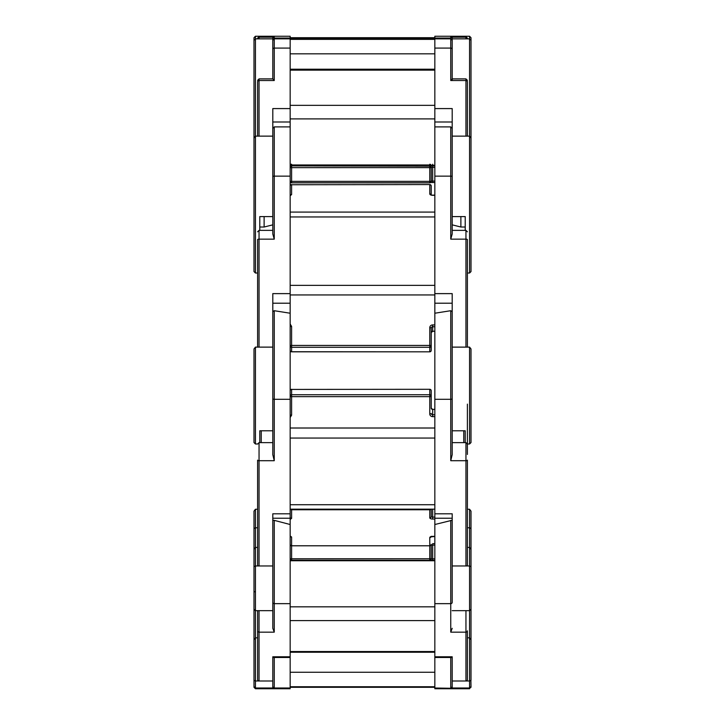 <?xml version="1.0" encoding="UTF-8"?>
<svg xmlns="http://www.w3.org/2000/svg" width="725" height="725" viewBox="0 0 725 725"><rect width="100%" height="100%" fill="white"/><g stroke="black" fill="none" stroke-linecap="round" stroke-linejoin="round"><path stroke-width="1.09" d="M471.005 82.587L471.005 180.915L471.005 37.709L471.005 180.915L471.005 37.709L469.564 36.25L434.837 36.25L469.564 36.25L469.564 38.851L471.005 40.337L471.005 183.525M253.995 180.915L253.995 138.647L253.995 180.915M253.995 37.709L253.995 85.206L253.995 37.709L253.995 85.206L253.995 37.709L255.436 36.25L290.163 36.25L290.163 688.75L259.052 688.75A1.45 1.45 180 0 1 257.792 688.007M431.221 180.172L431.221 181.377A1.45 1.45 180 0 1 429.78 182.827L291.604 182.827L429.78 182.827L429.78 164.983L291.604 164.983L291.604 164.258A1.45 1.45 0 0 0 290.218 165.309A1.45 1.45 0 0 1 291.604 164.258L290.163 164.258M272.89 37.211A1.45 1.45 0 0 1 274.249 36.259L272.799 36.25L272.799 37.211M290.163 37.7L434.837 37.7L290.163 37.7M290.163 36.25L272.799 36.25L274.249 36.25L274.249 37.211L259.052 37.211L259.052 38.851L272.799 38.851L272.799 78.889L272.799 49.354A1.45 1.26 0 0 1 274.249 48.086L290.163 48.086M259.052 36.25L272.799 36.25M290.163 181.377A1.45 1.45 0 0 0 291.604 182.827A1.45 1.45 0 0 1 290.163 181.377L431.221 181.377L431.221 167.366L431.221 179.447M429.78 164.258A1.45 1.45 0 0 1 431.157 165.291A1.45 1.45 0 0 0 429.78 164.258L429.78 164.983A1.45 1.45 0 0 1 430.659 165.282A1.45 1.45 0 0 0 429.78 164.983L291.604 164.983A1.45 1.45 180 0 0 290.698 165.3A1.45 1.45 0 0 1 291.604 164.983L291.604 165.273A1.45 1.45 180 0 0 291.396 165.291L291.604 165.273M452.201 37.211L452.201 36.25M290.163 167.348A1.45 1.45 0 0 1 291.604 165.898L429.78 166.188A1.45 1.45 180 0 1 431.221 167.629L291.604 167.656L291.604 182.827M434.837 167.339L431.221 167.366L431.221 180.443M467.389 81.798L467.389 136.137L467.389 81.798A1.45 1.26 0 0 0 465.948 80.529L465.948 136.137L469.564 136.137L471.005 138.113L471.005 271.567L469.564 273.017L469.564 38.851L465.948 38.851L465.948 37.211A1.45 1.45 0 0 1 467.389 38.661L465.948 37.211L450.751 37.211L450.751 36.25L434.837 36.25L434.837 38.044L452.201 38.044L452.201 80.529M465.948 37.211L450.751 37.211M452.201 78.889L465.948 78.889L465.948 80.529L450.751 80.529L452.201 78.889L452.201 49.354A1.45 1.26 180 0 0 450.751 48.086L450.751 38.842L434.837 38.842L434.837 38.044M290.163 38.044L272.799 38.044L272.799 38.851M253.995 183.525L253.995 40.337L255.436 38.851L259.052 38.851M290.163 195.768L291.604 194.545A1.45 1.26 180 0 0 290.218 195.46M431.221 194.844L431.221 186.008L431.221 194.844M290.163 38.842L274.249 38.842L274.249 80.529L272.799 78.889L259.052 78.889L259.052 136.137L272.799 136.137L272.799 216.585L259.777 216.585L259.777 230.369M471.005 177.308L471.005 138.113M471.005 271.567L471.005 223.998M460.882 216.585L460.882 227.016L452.201 224.85L452.201 108.587L434.837 108.587L434.837 38.842M465.223 227.016L460.882 227.016M452.201 216.585L465.223 216.585L465.223 230.369M471.005 394.264L471.005 442.549L469.564 443.99L469.564 347.121L465.948 347.121L465.948 230.369L452.201 230.369L452.201 224.85M452.201 121.99L434.837 121.99L434.837 108.587M434.837 121.99L434.837 293.625L452.201 293.625L452.201 442.631L465.948 442.631L467.389 444.072M257.611 136.137L257.611 81.798A1.45 1.26 0 0 1 259.052 80.529L274.249 80.529M259.777 227.016L264.118 227.016L272.799 224.85L272.799 230.369L259.052 230.369L259.052 347.121L272.799 347.121L272.799 430.786L259.777 430.786L259.777 442.631M272.799 231.085L272.799 176.619A1.45 0.471 0 0 1 274.249 176.148L290.163 176.148M290.163 108.587L272.799 108.587L272.799 136.137M255.436 36.25L255.436 273.017L253.995 271.567L253.995 138.113L255.436 136.137L259.052 136.137M264.118 227.016L264.118 216.585M290.163 326.875A1.45 0.471 0 0 1 291.604 326.404L291.604 345.435L429.78 345.435L429.78 327.655A2.891 2.737 -0 0 1 432.671 324.918L434.837 324.918M434.837 326.757L432.671 326.757L432.671 331.316L431.221 332.603L431.221 328.126L431.221 350.383L431.221 332.603A1.45 1.368 180 0 1 432.671 331.234L434.837 331.234M290.163 126.893L274.249 126.893L274.249 239.15L272.799 233.985L272.799 176.619M469.564 347.121L471.005 348.97L471.005 438.634L471.005 363.587M467.389 247.877L467.389 347.121L467.389 247.877M452.201 430.786L465.223 430.786L465.223 442.631M452.201 233.985L452.201 176.619L452.201 233.985L450.751 239.15L450.751 126.893L452.201 128.334M452.201 342.771L452.201 303.213L434.837 303.213L434.837 293.625M452.201 398.723L452.201 454.647L452.201 398.723A1.45 0.562 180 0 1 450.751 399.285L450.751 310.708L434.837 313.227L434.837 303.213M272.799 342.771L272.799 303.213L290.163 303.213M290.163 293.625L272.799 293.625L272.799 347.121M255.436 347.121L255.436 443.99L253.995 442.549L253.995 348.97L255.436 347.121L259.052 347.121M253.995 348.97L253.995 363.587M257.611 239.622L257.611 347.121L257.611 239.622A1.45 0.471 0 0 1 259.052 239.15L274.249 239.15L274.249 223.762M290.163 417.518L291.604 415.198A1.45 0.562 180 0 1 290.163 414.637M434.837 409.417L432.671 409.417L431.221 408.084L431.221 390.748L431.221 408.084A1.45 1.332 0 0 0 432.671 409.417L432.671 414.745L434.837 414.745M253.995 550.837L253.995 686.557L253.995 511.152L255.436 509.258L255.436 527.782L257.611 527.782M272.799 311.632L274.249 310.708L274.249 460.701L272.799 454.647L272.799 398.723A1.45 0.562 0 0 0 274.249 399.285L290.163 399.285M470.888 680.576L471.005 686.557L469.564 688.007L469.564 680.993L471.005 680.286L471.005 550.837L471.005 639.722L469.564 637.828L469.564 565.962L471.005 566.723L471.005 609.227L471.005 511.152L471.005 564.376L471.005 549.314L469.564 547.429L469.564 509.258L471.005 511.152L471.005 528.57L469.564 527.782L467.389 527.782M463.773 430.786L463.773 442.631M471.005 549.314L471.005 511.152M467.389 553.148L467.389 565.4A1.45 0.562 180 0 1 465.948 565.962L465.948 460.701A1.45 0.562 0 0 0 467.389 460.139L467.389 555.368M452.201 628.294L450.751 632.155L450.751 603.653A1.45 1.305 180 0 0 452.201 602.348L452.201 565.962L469.564 565.962L469.564 547.429L467.389 547.429M469.564 509.258L467.389 509.258M450.751 310.708L452.201 311.632M452.201 454.647L450.751 460.701L450.751 399.285L434.837 399.285L434.837 513.808L452.201 513.808L452.201 565.962M434.837 313.227L434.837 399.285M434.837 518.23L434.837 524.519L452.201 520.233L452.201 518.23L434.837 518.23L434.837 513.808M290.163 513.808L272.799 513.808L272.799 610.668L255.436 610.668L255.436 637.828L257.611 637.828M253.995 511.152L253.995 609.227L253.995 566.723L255.436 565.962L259.052 565.962A1.45 0.562 180 0 1 257.611 565.4L257.611 460.139A1.45 0.562 0 0 0 259.052 460.701L259.052 565.962L272.799 565.962M255.436 509.258L257.611 509.258M261.227 430.786L261.227 442.631M274.249 310.708L290.163 313.227M253.995 528.57L255.436 527.782L255.436 547.429L257.611 547.429M253.995 566.723L253.995 549.314L255.436 547.429L255.436 610.668L253.995 609.227M257.611 443.99L255.436 443.99M290.263 536.219A1.45 1.305 0 0 0 291.604 537.035L291.604 545.789L429.78 545.789L429.78 537.606A2.891 1.242 180 0 1 432.671 536.364L434.837 536.364M290.163 519.444L291.604 518.375A1.45 1.305 180 0 1 290.163 517.061M431.221 509.158L431.221 516.499L431.221 509.158M272.799 520.233L274.249 520.351L274.249 632.155L272.799 628.294L272.799 602.348A1.45 1.305 0 0 0 274.249 603.653L290.163 603.653M471.005 639.722L471.005 680.286M469.564 688.007L452.201 688.007L452.201 680.993L465.948 680.993L465.948 632.155A1.45 1.305 0 0 0 467.389 630.841L467.389 679.678A1.45 1.305 180 0 1 465.948 680.993L469.564 680.993L469.564 637.828L467.389 637.828M467.389 630.841L467.389 679.678M452.201 680.993L452.201 656.787L434.837 656.787L434.837 524.519M452.201 663.158L452.201 657.484L434.837 657.484L434.837 656.787M253.995 680.286L255.436 680.993L259.052 680.993A1.45 1.305 180 0 1 257.611 679.678L257.611 610.668M290.163 656.787L272.799 656.787L272.799 688.007L255.436 688.007L255.436 688.75L274.249 688.75A1.45 1.45 0 0 1 273.461 688.514M272.799 528.57L272.799 518.23L290.163 518.23M274.249 520.351L290.163 524.519M255.436 592.053L253.995 591.401M253.995 686.557L255.436 688.007L255.436 637.828L253.995 639.722M291.513 560.47A1.45 1.45 0 0 0 291.604 560.47L429.862 560.47M290.163 560.307L291.604 560.289A1.45 1.45 180 0 1 290.163 558.848M431.221 545.019L431.221 558.839L431.221 545.019A1.45 1.45 0 0 0 431.185 544.674A1.45 1.45 0 0 1 431.221 545.019L431.058 545.019M431.221 545.291L431.221 558.839L431.221 545.291M274.249 657.484L274.249 688.007A1.45 1.45 0 0 1 272.799 686.557A1.45 1.45 0 0 0 274.249 688.007L272.799 686.811M467.208 688.007A1.45 1.45 180 0 1 465.948 688.75L469.564 688.75L471.005 686.557L471.005 687.291M471.005 544.094L471.005 588.963M451.539 688.514A1.45 1.45 0 0 1 450.751 688.75L469.564 688.75L465.948 688.75L465.948 688.279A1.45 1.45 0 0 0 466.791 688.007M452.201 686.557A1.45 1.45 180 0 1 450.751 688.007L450.751 657.484M452.201 686.811L450.751 688.279L434.837 688.007L434.837 688.75L450.751 688.75L434.837 688.75M452.201 688.75L434.837 688.514L452.201 688.514M434.837 657.484L434.837 688.007M272.799 688.514L255.436 688.75L259.052 688.75L259.052 688.279A1.45 1.45 0 0 1 258.209 688.007A1.45 1.45 0 0 0 259.052 688.279L259.052 688.007M253.995 544.094L253.995 588.963L253.995 544.094M253.995 687.291L253.995 642.423L253.995 687.291L255.436 688.75M290.163 560.742L291.604 560.742A1.45 1.45 0 0 1 290.752 560.461M434.837 560.742L291.604 560.742M430.623 560.47A1.45 1.45 0 0 1 429.78 560.742L432.671 560.461M431.221 545.553L431.221 558.767L429.78 558.757L429.78 545.789A1.45 1.45 0 0 0 431.221 544.339A1.45 1.305 180 0 1 429.78 545.644M434.837 687.3L290.163 687.3M253.995 544.085L253.995 588.963L253.995 544.085M429.78 165.255L434.837 165.291L432.671 165.291L432.671 164.258M290.163 182.519L290.725 182.519L290.163 182.519M290.163 167.629L291.604 167.656L291.604 166.188A1.45 1.45 0 0 0 290.163 167.629M291.604 165.898L290.163 165.862M430.659 182.528L434.837 182.51L432.671 182.51L432.671 165.88L429.78 165.916A1.45 1.45 180 0 1 431.221 167.366M432.671 165.88L434.837 165.88M431.221 181.105L434.837 181.087M432.671 165.291L429.97 165.264M432.671 182.51L429.934 182.546M274.249 37.211L259.052 37.211L257.611 38.661A1.45 1.45 0 0 1 259.052 37.211M452.11 37.211A1.45 1.45 180 0 0 450.751 36.259L452.201 37.7M465.948 38.851L452.201 38.851M434.837 53.822L290.163 53.822L434.837 53.822M290.163 39.358L434.837 39.358M434.837 38.316L290.163 38.316L434.837 38.316M434.837 195.306L432.671 195.306A2.891 1.405 -0 0 1 429.78 193.901L429.78 184.558L291.604 184.748A1.45 1.26 180 0 0 290.163 186.008A1.45 1.45 0 0 1 291.604 184.558L291.604 194.545M291.604 184.748L429.78 184.558A1.45 1.45 0 0 1 431.221 186.008A1.45 1.26 0 0 0 429.78 184.748M429.78 193.901A1.45 1.26 0 0 1 431.167 194.808M450.751 80.529L450.751 48.086L434.837 48.086M465.948 136.137L452.201 136.137M290.163 105.352L434.837 105.352M434.837 70.135L290.163 70.135M290.163 121.99L272.799 121.99M429.78 351.752A1.45 1.368 -0 0 0 431.221 350.383A1.45 1.45 0 0 1 429.78 351.833L291.604 351.833A1.45 1.45 0 0 1 290.163 350.383A1.45 1.368 -0 0 0 291.604 351.752L429.78 351.833L429.78 347.275L291.604 347.275L291.604 351.752M290.163 345.907A1.45 1.368 -0 0 0 291.604 347.275L291.604 345.435A1.45 0.471 0 0 0 290.163 345.907M291.604 326.404L290.163 324.021M429.78 347.275L429.78 345.435A1.45 0.471 180 0 1 431.221 345.907A1.45 1.368 -0 0 1 429.78 347.275M434.837 331.316L432.671 331.234M429.78 327.655A1.45 0.471 180 0 1 431.221 328.126A1.45 1.368 180 0 1 432.671 326.757L432.671 324.918M450.751 239.15L465.948 239.15A1.45 0.471 0 0 1 467.389 239.622L467.389 347.121M452.201 176.619A1.45 0.471 180 0 0 450.751 176.148L434.837 176.148M465.948 347.121L452.201 347.121M290.163 285.36L434.837 285.36M434.837 216.965L290.163 216.965M434.837 416.639L432.671 416.639A2.891 2.664 180 0 1 429.78 413.975L429.78 389.298L291.604 389.416A1.45 1.332 180 0 0 290.163 390.748A1.45 1.45 0 0 1 291.604 389.298L291.604 394.744A1.45 1.332 180 0 0 290.163 396.077A1.45 0.562 180 0 0 291.604 396.638L291.604 415.198M291.604 389.416L429.78 389.298A1.45 1.45 0 0 1 431.221 390.748A1.45 1.332 180 0 0 429.78 389.416M291.604 396.638L291.604 394.744L429.78 394.744A1.45 1.332 180 0 1 431.221 396.077A1.45 0.562 0 0 1 429.78 396.638L291.604 396.638M434.837 409.299L432.671 409.417M432.671 416.639L432.671 414.745A1.45 1.332 0 0 1 431.221 413.413A1.45 0.562 0 0 1 429.78 413.975M272.799 442.631L259.052 442.631L259.052 460.701L274.249 460.701M450.751 460.701L465.948 460.701L465.948 442.631M469.564 527.782L469.564 547.429M467.389 454.439L467.389 443.99L469.564 443.99M290.163 504.727L434.837 504.727M434.837 438.054L290.163 438.054M257.611 565.4L257.611 460.139M272.799 454.647L272.799 398.723M434.837 560.298L291.604 560.207L291.604 545.789A1.45 1.45 0 0 1 290.163 544.339A1.45 1.305 0 0 0 291.604 545.644M291.604 537.035L290.163 535.965M434.837 519.046L432.671 519.046A2.891 1.242 180 0 1 429.78 517.804L429.78 509.766L291.604 509.766A1.45 1.305 180 0 1 290.381 509.158M291.604 509.158L291.604 518.375M430.994 509.158A1.45 1.305 0 0 1 429.78 509.766L429.78 509.158M432.671 509.158L432.671 517.115L434.837 517.115M432.671 519.046L432.671 517.115A1.45 0.616 0 0 1 431.221 516.499A1.45 1.305 0 0 1 429.78 517.804M431.121 536.79A1.45 1.305 180 0 1 429.78 537.606M259.052 610.668L259.052 680.993L272.799 680.993M274.249 629.409L274.249 632.155L259.052 632.155A1.45 1.305 0 0 1 257.611 630.841M450.751 632.155L465.948 632.155L465.948 610.668M471.005 609.227L469.564 610.668L469.564 637.828M434.837 603.653L450.751 603.653L450.751 520.351M290.163 651.53L434.837 651.53M434.837 620.6L290.163 620.6M431.221 558.767A1.45 1.45 0 0 1 429.78 560.207L429.78 558.757L290.163 558.767A1.45 1.45 180 0 0 291.604 560.207L291.604 560.289M291.604 560.552A1.45 1.45 0 0 1 291.106 560.461A1.45 1.45 0 0 0 291.604 560.552L429.78 560.552A1.45 1.45 0 0 0 430.26 560.47A1.45 1.45 180 0 1 429.78 560.552L429.78 560.742M432.671 543.659L434.837 543.659L432.671 543.659L432.671 558.848L434.837 558.848M434.837 545.1L431.221 545.1M432.671 560.298L432.671 558.848L431.221 558.839A1.45 1.45 0 0 1 429.78 560.289M274.249 688.279L259.052 688.279M450.751 688.279L465.948 688.007M290.163 672.265L434.837 672.265L290.163 672.265M290.163 687.028L434.837 687.028L290.163 687.028M434.837 686.738L290.163 686.738M274.249 688.007L290.163 688.007M429.78 182.827A1.45 1.45 0 0 0 431.221 181.377M450.751 36.25L434.837 36.25M274.249 36.25L272.799 37.7M431.221 195.161L434.837 195.125M465.948 78.889L467.389 80.33M450.751 38.842L452.201 40.292M469.564 273.017L467.389 273.017M434.837 118.9L290.163 118.9M434.837 69.219L290.163 69.219M255.436 273.017L257.611 273.017M274.249 38.842L272.799 40.292M259.052 78.889L257.611 80.33M471.005 397.699L471.005 379.655M465.948 230.369L467.389 231.819M450.751 126.893L434.837 126.893M434.837 294.948L290.163 294.948M434.837 212.09L290.163 212.09M274.249 126.893L272.799 128.352M259.052 230.369L257.611 231.819M467.389 449.056L467.389 404.133M469.564 610.668L452.201 610.668M290.163 509.158L434.837 509.158M290.163 428.013L434.837 428.013M259.052 442.631L257.611 444.072M291.604 545.789L429.78 545.789M431.221 536.301L431.022 536.844L434.837 536.509M272.799 657.484L290.163 657.484M290.163 652.228L434.837 652.228M290.163 606.825L434.837 606.825"/></g></svg>
